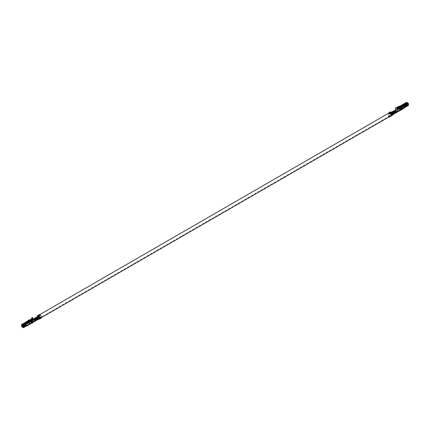 <?xml version="1.0" encoding="UTF-8"?>
<svg xmlns="http://www.w3.org/2000/svg" width="430" height="430" viewBox="0 0 430 430"><rect width="100%" height="100%" fill="white"/><g stroke="black" fill="none" stroke-linecap="round" stroke-linejoin="round"><path stroke-width="0.32" stroke-dasharray="2.15 1.61" d="M34.889 320.242C34.024 319.189 34.024 318.63 34.889 318.565C34.024 318.63 34.024 319.189 34.889 320.242M38.49 318.168C37.63 317.109 37.63 316.55 38.49 316.485C37.63 316.55 37.63 317.109 38.49 318.168L39.006 318.216M391.51 114.901L392.359 114.982L391.51 114.901L38.49 318.711L391.51 114.901L390.854 111.972L391.51 114.901M38.469 318.7L37.303 316.829L38.469 318.7M41.409 317.603L38.77 318.834M391.51 112.676C390.65 112.735 390.65 113.294 391.51 114.353C392.37 114.289 392.37 113.73 391.51 112.676C392.37 113.73 392.37 114.289 391.51 114.353C390.65 113.294 390.65 112.735 391.51 112.676L391.913 112.44L390.994 112.622L391.671 112.235M395.837 111.848L395.111 112.273C394.251 111.214 394.251 110.655 395.111 110.596C394.251 110.655 394.251 111.214 395.111 112.273L395.627 112.321L395.837 111.848M392.697 114.014L391.51 114.353M394.638 110.521L392.047 112.015M395.412 113.069L394.299 112.225L394.213 111.375L392.112 112.59L394.632 110.822L391.692 112.832L392.112 112.59L392.891 113.966L393.923 113.746L394.149 113.214L393.192 114.074M392.891 113.966L392.112 112.59L392.59 112.316L393.369 113.692L392.654 112.251L393.369 113.622L394.149 113.208L392.891 113.966L394.149 113.208L392.891 113.896L392.171 112.628L392.891 113.896L393.369 113.622L392.649 112.348L392.171 112.628L392.654 112.251L391.692 112.832L392.235 112.284L391.993 111.945L391.617 113.283L392.472 114.396L393.321 114.267L392.472 114.396L391.574 113.257L393.079 114.122L391.864 113.423L391.794 113.848L391.187 113.816L392.531 114.59L390.617 113.816L392.316 114.794L392.531 114.59M393.348 114.283L391.95 112.617L392.891 114.084L393.369 113.805L392.891 114.084L391.95 112.617L392.434 112.337L393.815 114.004L392.434 112.337L391.95 112.617C392.579 114.176 393.203 114.541 393.826 113.697L392.891 114.084L394.041 113.875M393.778 113.934L392.434 112.337L393.369 113.805L394.31 113.423M406.699 102.646L406.699 104.2L407.43 104.968L406.457 104.06L406.457 102.507L406.758 102.335L406.457 104.06L402.974 105.904L403.996 107.462L401.26 109.043L405.2 106.769L402.254 108.468L402.254 107.011L408.258 103.549L402.254 107.011L402.254 108.468L404.775 107.011L404.549 107.516L403.996 107.462L403.216 106.113L400.695 107.57L400.755 107.951L400.695 107.57L403.216 106.113L403.157 105.592L403.216 106.043L403.399 105.732L403.577 106L406.699 104.2L406.758 102.609L400.454 105.973L406.758 102.609L407.43 103.001L407.43 102.722L397.347 108.822L407.43 103.001L406.758 102.609L400.695 106.113L400.695 107.57L400.454 105.973L400.755 105.802L399.771 106.366L400.529 106.172L400.529 107.624L400.454 105.973L406.457 102.507L400.454 105.973L400.454 107.43L402.974 105.973L400.454 107.43L400.502 107.801L400.454 105.973L400.421 107.441L397.739 107.785L397.739 107.398L397.847 107.968L397.847 106.86L397.847 107.968L400.695 107.57L400.695 106.113M395.702 110.822L396.433 111.832L397.175 111.639L396.433 111.832M397.212 111.381L400.034 109.629L399.792 110.166L397.212 111.381M398.293 107.5L396.611 108.468L398.051 107.532C397.481 108.231 397.481 108.602 398.051 108.645L395.412 110.343L398.051 108.817L398.352 109.338L400.056 108.349L397.212 109.58L398.293 108.957L398.352 109.338L398.051 107.36L398.352 107.188L398.293 107.93L398.352 107.462L406.758 102.609M404.082 107.785L402.974 105.904L403.996 107.742L396.433 112.106L395.439 110.634L396.433 112.106L397.046 112.225L396.433 112.106L403.996 107.742L404.721 107.812M402.174 109.086L401.26 109.618L402.174 109.086M390.273 113.59L388.806 114.154L390.209 113.171L388.768 114.004L389.134 115.557L390.521 116.358L390.848 115.331L390.521 116.358L389.827 116.197L388.596 114.326L388.5 113.289L389.134 115.557L388.768 114.004L391.203 112.182L390.209 113.171L390.408 112.262L391.01 112.321L389.569 113.154L388.967 113.095L388.768 114.004L390.209 113.171L390.279 113.622C390.94 115.17 391.601 115.552 392.262 114.767L391.929 115.192L390.037 113.509L391.44 113.644L391.574 113.257L392.472 114.396L393.364 114.289L392.472 114.396L391.547 112.558L394.068 111.101L394.299 112.225L394.987 112.939L394.063 111.504L394.987 112.939L395.917 112.574L394.993 112.665L394.245 111.612L395.444 110.8L395.6 111.144L394.251 111.612L394.993 112.665L396.041 112.547L395.772 112.278L393.251 113.735L392.832 111.999L394.751 110.892L395.772 112.278L395.45 111.042L394.751 110.892L392.832 111.999L393.251 113.735L395.756 112.483L393.02 114.267M391.354 112.542L390.091 113.456L391.354 112.542L389.886 113.224L391.327 112.391L389.892 113.09L390.091 113.456L391.531 112.622L392.332 114.396L390.848 115.331L392.332 114.396L390.892 115.224L392.332 114.396L391.354 112.542M393.138 114.16L391.8 113.391L391.692 112.832L391.8 113.391L393.138 114.16M392.687 114.364L393.041 114.568L392.687 114.364L393.079 114.122M392.821 114.756L390.897 113.649L392.821 114.756M392.574 114.944C392.149 115.466 391.413 115.041 390.359 113.665C391.413 115.041 392.149 115.466 392.574 114.944M392.499 114.627L392.267 114.891L390.279 113.622L391.44 113.644L390.08 113.584L389.94 112.456M392.499 114.934L392.235 115.407L392.778 114.821M392.079 115.493L390.037 113.509L392.079 115.493M394.229 111.601C394.735 112.773 395.245 113.069 395.756 112.483C395.245 113.069 394.735 112.773 394.229 111.601L394.068 111.101L391.547 112.558L391.993 111.945L392.235 112.284L394.632 110.822L394.213 111.375L394.52 111.768L395.6 111.144L394.229 111.601M395.509 112.73C394.885 113.498 394.256 113.138 393.633 111.644L393.154 111.924L393.633 111.644L395.014 113.31L393.633 111.644C394.256 113.138 394.885 113.498 395.509 112.73L396.1 112.676L395.826 112.52M395.664 112.149L395.998 112.079L395.664 112.149M395.707 112.171L395.858 112.531L395.831 112.165M394.869 112.794L394.09 113.203L393.369 111.934L393.853 111.558L393.31 111.897L394.09 113.273L394.869 112.8L394.643 113.326L394.09 113.273L393.31 111.897L393.853 111.558L394.568 112.929L395.288 112.38L394.568 112.999L393.789 111.623L394.568 112.999L395.122 113.052L395.347 112.52L394.869 112.8M400.05 110.317L399.792 110.166L400.094 109.994L399.792 110.166L400.05 110.317M400.094 108.709L399.792 108.016L399.857 108.398L398.175 109.37L397.444 108.602L398.175 109.37L399.857 108.398L399.857 109.521L400.438 109.177L399.857 109.521L400.094 108.709M402.195 106.909L408.199 103.442L408.258 105.103L405.135 106.903L404.958 106.635L405.377 106.876L408.258 105.103L408.199 103.442L402.195 106.909M405.861 106.054L405.861 105.366M407.06 105.366L407.06 104.673M404.055 104.984L404.055 104.361L404.055 104.984M405.259 104.291L405.259 103.668L405.259 104.291M404.297 104.463L404.297 105.156M405.501 103.77L405.501 104.463M389.768 113.154L391.209 112.321L389.768 113.154M389.274 115.412L390.343 116.057L389.408 116.718L388.446 116.165L389.408 116.998L388.446 116.165L389.408 116.718L390.343 116.057L389.274 115.412L388.618 116.261L389.198 115.487M390.848 115.331L390.091 113.456L390.848 115.331M388.596 114.326L390.037 113.493L388.596 114.326M390.241 111.972L389.945 112.945L388.505 113.773L389.945 112.945L390.037 113.493M389.569 113.154L391.182 112.445L389.569 113.154M392.472 114.654L392.536 114.977L392.267 114.74M397.444 108.876L398.115 109.268L399.792 108.295L398.115 109.268L397.444 108.876L407.527 103.055L408.199 103.442L407.527 103.055L397.444 108.876M398.411 108.817L398.115 108.989L398.411 108.817M396.374 108.333L396.374 107.43L396.374 108.333L398.051 107.36L396.611 108.129M407.527 102.775L407.527 103.055L407.527 102.775M398.099 109.188L400.755 107.951L398.099 109.188M401.26 109.322L402.254 108.468L402.453 108.93L401.26 109.322M398.175 108.468L398.175 109.032L398.175 108.468M408.199 105.415L407.527 104.748L408.199 105.415L405.076 107.215L408.199 105.415M403.399 105.732L404.308 106.769L403.577 105.834M405.076 106.936L404.404 106.549L405.076 107.215L404.404 106.828L407.527 105.022L404.404 106.549L407.527 104.748L404.404 106.549L405.076 106.936L408.199 105.135L405.076 106.936M407.43 104.968L404.308 106.769L407.43 104.968L404.308 106.769L403.636 106.382L406.758 104.581L407.43 104.968M406.457 104.06L406.758 104.581L403.636 106.382L403.335 105.861L406.457 104.06M406.758 104.302L403.636 106.108L406.758 104.302L403.636 106.108L404.308 106.495L407.43 104.689L406.758 104.302M394.288 113.552L393.154 111.924C393.778 113.412 394.401 113.773 395.03 113.004C394.401 113.773 393.778 113.412 393.154 111.924C393.778 113.482 394.401 113.848 395.03 113.004L394.762 113.456L395.24 113.181M394.514 110.489L394.068 111.101L394.514 110.489L394.756 110.827L394.514 110.489M389.134 115.557L388.446 116.165L389.134 115.557M389.349 115.815L388.446 116.444L389.349 115.815M390.478 116.363L390.171 116.546L390.478 116.363M400.755 106.076L398.352 107.462M398.051 108.484L399.008 108.451L398.051 108.484L398.051 107.79L398.889 107.591L398.051 107.79L398.889 107.591L398.889 108.285L398.051 108.484L398.051 107.79L398.051 108.484M398.889 107.591L399.008 108.451L398.889 107.591M399.008 107.758L398.293 107.93L398.293 108.623L399.008 108.451L399.008 107.758M400.566 107.618L397.739 107.785L400.566 107.618M402.496 108.607L402.152 108.564L402.152 107.113L402.152 108.564L401.26 109.94L402.168 108.543L402.496 108.607M400.147 108.419L399.857 108.828L400.147 108.419L400.147 109.112L400.147 108.419M402.485 108.607L402.168 108.543L402.485 108.607M395.229 111.101L394.751 110.892M395.288 112.526L394.568 112.929L393.853 111.655L393.369 111.934L394.09 113.203L395.288 112.488L394.568 112.929M394.09 113.203L394.81 112.762M392.891 113.902L393.611 113.456M394.09 113.219L393.369 113.622M407.339 104.721L407.237 105.468L407.269 104.759M406.226 105.431L406.038 106.162L406.242 105.441M406.135 105.415L406.017 106.145L406.065 105.452M405.431 104.318L405.431 103.834L405.431 104.318M404.227 105.011L404.227 104.528L404.227 105.011M400.034 109.784C399.465 109.747 399.465 109.376 400.034 108.677C399.465 109.376 399.465 109.747 400.034 109.784M398.051 108.645L397.712 108.677L398.051 108.645C397.481 108.602 397.481 108.231 398.051 107.532L398.115 107.57C397.546 108.269 397.546 108.639 398.115 108.677C397.546 108.639 397.546 108.269 398.115 107.57L398.115 108.677M390.042 113.509L390.521 113.81M390.392 113.778L390.08 113.584M391.574 113.257L391.794 113.848L391.574 113.257M37.528 319.318L36.631 318.178L36.959 318.302L37.738 317.163C38.399 318.705 39.06 319.087 39.721 318.302L38.641 318.872L39.721 318.302C39.06 319.087 38.399 318.705 37.738 317.163L38.469 318.823L37.684 317.577L37.469 318.033L38.813 318.807L37.469 318.033L37.313 318.512L36.921 318.345L37.528 319.044L38.383 319.189L37.765 317.48L37.292 317.27L35.367 318.377L35.787 320.113L38.308 318.657L35.787 320.113L35.367 318.377L37.292 317.27L37.765 317.48L38.2 319.082L36.862 318.313L36.749 317.754L36.862 318.313L38.2 319.082L37.528 319.044L36.631 318.178L36.835 318.603L37.534 319.323L38.383 319.189L37.534 319.323L36.679 318.205L37.055 316.867L37.292 317.206L36.33 318.001L37.109 319.377L36.631 319.651L35.851 318.275L37.168 317.2L34.228 319.21L36.394 317.937L34.228 319.21L34.588 320.103L34.266 319.447L33.099 320.436L32.825 320.28L34.018 319.302L35.007 320.775L36.002 320.447M37.829 318.904L36.631 319.581L37.888 318.893L37.109 319.377L36.394 317.937L35.91 318.313L36.394 317.937L37.109 319.307L36.389 318.033L35.851 318.275L36.631 319.651L37.346 319.141M37.566 319.382C36.942 320.226 36.319 319.861 35.69 318.302L36.631 319.769L37.566 319.382L36.631 319.769L37.109 319.49L36.174 318.023L37.555 319.689L36.174 318.023L37.109 319.49L36.631 319.769L35.69 318.302L36.174 318.023L35.69 318.302C36.319 319.861 36.942 320.226 37.566 319.382L37.303 319.834L37.781 319.56M26.423 325.386L23.301 327.354L26.423 325.386M33.653 321.651L32.546 319.839L29.906 321.188C30.476 320.49 30.476 320.124 29.906 320.081L31.589 318.936L29.906 319.909L30.207 319.737L30.207 321.882L29.966 321.065L29.949 321.737L27.805 323.269L27.746 322.887L27.805 323.269L29.541 322.269L27.805 323.269L27.504 321.296L21.5 324.763L27.504 321.296L27.848 321.339L27.848 322.79L28.101 320.952L21.742 324.897L27.805 321.124L27.504 322.753L24.983 324.209L27.504 322.753L27.547 323.123L32.546 319.839L33.567 321.608L26.004 325.972L24.8 324.032L24.865 324.483L21.5 326.316L27.746 322.887L27.504 321.296L27.805 321.124L21.801 324.865L30.207 319.737L29.906 319.909L30.143 320.479L30.143 320.049L31.884 319.044L32.556 319.431L32.556 319.151L22.473 325.252L32.556 319.431L31.884 319.044L30.143 320.049L31.884 319.044M35.749 320.302L34.115 321.377L33.567 321.328L34.346 320.877L31.707 322.403L31.707 322.07L31.884 322.333L32.202 322.016L31.949 322.371L32.239 322.086L31.901 322.865L31.707 322.07L31.648 322.715L29.245 324.102L29.498 324.252L29.305 322.333L23.301 325.8L29.245 322.231L29.546 322.473L29.305 323.79L26.784 325.257L34.309 321.135L26.665 325.655M27.746 321.436L27.832 322.812L28.74 321.07L28.74 320.581L28.74 321.07L28.418 321.011L28.418 319.904L28.418 321.011L27.525 322.731L27.504 321.296L27.746 322.887L25.225 324.344L26.004 325.698L33.567 321.328L32.788 319.979L30.143 321.506L32.788 319.979L32.788 319.286L32.599 320.2L33.567 321.328L26.004 325.698L26.552 325.752M29.245 324.102L29.546 323.93L29.245 324.102M38.582 319.264L37.179 317.867L36.959 318.302L37.313 318.512L37.668 316.706L39.909 315.023L38.668 315.717L40.114 315.029L39.108 315.873L39.479 317.431L38.845 315.647L37.405 316.48L37.383 316.147L37.501 317.05L39.291 319.065M39.141 314.674L38.845 315.163M39.533 319.022L37.501 317.05L38.936 316.2L39.694 317.689L40.866 318.232L41.232 317.098L40.237 314.959L38.818 316.077L40.232 315.099L38.818 316.077L40.431 315.33L38.99 316.158L39.753 318.039L41.194 317.206L39.727 318.275L38.99 316.158L40.431 315.33L41.232 317.098L39.791 317.931L41.232 317.098L41.022 317.759L40.683 317.931L39.614 317.281L39.108 315.873L37.668 316.706L39.151 316.029L37.733 317.125M37.534 319.323L38.227 319.404L37.534 319.323L36.679 318.205L37.313 318.512L36.636 318.184L36.609 317.48L34.088 318.936L37.055 316.867L37.292 317.206M38.936 319.205L37.426 317.431L37.179 317.867L38.447 319.275M38.206 319.022L38.56 319.227L38.206 319.022L38.877 318.872M37.738 317.163L37.405 316.48L38.845 315.647L38.936 316.2L37.426 317.431L38.754 319.216M39.383 318.721L39.721 318.302L38.872 318.872M34.55 321.334L34.282 321.667M35.771 320.312C35.265 320.904 34.755 320.608 34.244 319.431C34.755 320.608 35.265 320.904 35.771 320.312L38.2 319.082M35.937 320.409L35.007 320.775L34.018 319.302L35.007 320.775L35.937 320.409L35.69 320.834M34.309 321.135L34.674 321.344L34.309 321.135M34.002 321.081L34.336 320.995L33.981 321.43L34.336 320.995L34.04 321.065M35.427 320.345L34.647 318.969L35.131 318.694L35.91 320.07L36.459 320.124L36.69 319.592L35.91 320.07L35.19 318.63L35.91 320.001L36.69 319.587L35.427 320.275L34.706 319.006L35.19 318.63L34.712 318.904L35.427 320.345L36.206 319.872L35.652 320.436M29.245 322.231L23.241 325.698L29.245 322.231M26.784 325.247L26.004 325.698L25.042 324.172M25.703 325.537L25.703 324.844M24.499 326.23L24.499 325.537M23.903 324.462L23.903 323.838L23.903 324.462M22.699 325.155L22.699 324.532L22.699 325.155M23.145 325.639L24.865 324.483L25.596 325.144L25.596 325.419L24.924 325.032L24.623 324.51L25.596 325.419L23.301 326.467L25.596 325.144L24.865 324.65L23.145 325.639M24.139 323.946L24.139 324.634M22.941 324.634L22.941 325.327M39.479 317.431L39.694 317.689L40.592 316.996L39.694 317.689L40.823 318.238L41.554 317.829L40.592 317.275L41.554 317.829L40.968 318.205L41.554 317.786L40.866 318.232L40.726 317.926L41.554 317.593L40.683 317.931L41.554 317.55L40.683 317.931L39.614 317.281L40.759 317.093L41.554 317.55L40.759 317.093L39.479 317.431L40.189 317.19M40.087 315.147L38.646 315.98L40.087 315.147M39.909 315.023L37.867 315.797L37.668 316.706L39.108 315.873L39.307 314.964L39.909 315.023M41.248 317.996L40.968 318.205M32.578 320.135L33.099 320.436L32.825 320.275L34.174 319.807L32.578 320.135M32.546 319.839L32.546 317.48L32.546 319.839M34.346 320.877L34.346 318.522L34.346 320.877M33.389 319.979L32.653 319.21L33.389 319.979L31.707 320.947L33.389 319.64L33.389 319.979M31.648 320.844L33.325 319.872L31.648 320.844M22.57 325.311L32.653 319.485L22.57 325.311M31.949 322.543L32.261 322.36L31.949 322.543M31.901 322.865L30.482 323.683L31.901 322.865M24.8 324.032L26.241 326.08L34.556 321.274M31.589 318.936L30.143 320.049M31.707 322.07L31.707 321.377L31.707 322.07L30.992 322.242L31.707 322.07M26.364 325.865L25.692 325.198L26.364 325.865L23.241 327.665L26.364 325.865M22.57 327.278L25.692 325.478L22.57 327.278M23.301 326.58L25.692 325.198L23.301 326.58M23.241 327.391L26.364 325.585L23.241 327.391M22.473 327.225L25.596 325.419L22.473 327.225M21.801 326.832L24.924 325.032L21.801 326.832M23.263 325.714L24.924 324.752L23.263 325.714M31.825 319.076L31.825 318.738M35.007 320.775L34.088 318.936L34.534 318.324L34.088 318.936L34.244 319.431L34.771 318.662L34.534 318.324L34.771 318.662L37.168 317.2M36.582 320.253L36.098 320.527L36.367 320.076C35.744 320.92 35.115 320.554 34.491 318.995C35.115 320.484 35.744 320.844 36.367 320.076C35.744 320.844 35.115 320.484 34.491 318.995L34.97 318.716L36.351 320.382L34.97 318.716L34.491 318.995L35.91 320.656M37.765 317.48L37.292 317.27M30.207 320.011L27.805 321.398M29.562 321.516L30.143 321.172L29.562 321.516L29.906 320.339L29.562 320.823L29.906 320.339L29.562 321.516L29.853 321.581L29.853 320.887L29.562 320.823L29.562 321.516M30.143 320.479L29.853 321.581L30.143 320.479M27.525 321.28L27.832 321.361L27.515 321.296M27.515 322.753L27.832 322.812L27.504 322.753L28.418 321.011L28.74 321.07L27.848 322.79L27.515 322.753M29.305 323.79L29.579 323.919L29.305 323.79M31.949 322.21L31.111 322.409L30.992 321.549L31.111 322.409L31.949 322.21L31.949 321.516L31.949 322.21M31.111 321.715L31.111 322.409L31.111 321.715M29.471 322.28L29.541 323.924L29.471 322.28M32.153 321.936L32.153 323.043L29.471 323.731L32.153 323.043L32.153 321.936M36.319 320.312L34.97 318.716C35.599 320.21 36.222 320.57 36.846 319.802M36.625 319.598L35.91 320.001L35.19 318.727L34.706 319.006L35.432 320.28L36.625 319.56L35.91 320.001M35.427 320.275L36.147 319.834M37.517 319.624L37.109 319.49L38.05 319.108M36.631 319.581L35.91 318.313L36.631 319.581L37.109 319.307M36.631 319.651L37.663 319.431L37.888 318.899L37.179 319.705L36.631 319.651M24.779 325.585L24.682 326.332L24.709 325.628M25.983 324.892L25.881 325.639L25.913 324.935M22.871 325.188L22.871 324.698L22.871 325.188M24.069 324.494L24.069 324.005L24.069 324.494M31.884 322.177L31.884 321.484L31.884 322.177M31.884 321.226L32.255 321.21L31.884 321.226M29.906 320.339L29.966 321.065L29.906 320.339M29.906 320.081L30.304 320.081L29.906 320.081C30.476 320.124 30.476 320.49 29.906 321.188L29.966 321.226C30.535 320.527 30.535 320.156 29.966 320.119L29.966 320.119C30.535 320.156 30.535 320.527 29.966 321.226L29.966 320.119M32.825 320.28L33.099 320.436M34.083 319.339L34.174 319.807L34.083 319.339M36.921 318.345L37.313 318.512M36.959 318.302L36.636 318.184M34.325 320.995L34.035 321.065M35.776 320.081L38.447 318.539M34.583 318.394L37.173 316.899L37.34 317.136M392.359 114.982L391.069 115.729M390.66 112.042L389.37 112.789M39.716 314.658L37.641 315.856M393.235 113.703L395.627 112.321M393.439 114.02L393.923 113.746M401.26 109.811L401.975 109.397M390.408 112.262L388.967 113.095M396.981 111.875L395.541 112.708M400.712 106.076L406.715 102.609M390.548 115.993L391.993 115.159M398.309 107.462L396.632 108.43M396.987 111.886L404.549 107.516M408.242 105.14L405.119 106.941M393.133 114.461L393.558 114.219M394.643 113.326L395.122 113.052M394.6 113.257L395.079 112.977M393.396 113.95L393.88 113.67M405.576 103.818L405.28 104.334M404.377 104.511L404.076 105.028M37.62 319.356L37.136 319.635M38.576 319.264L38.227 319.393M38.082 319.087L38.399 319.286M27.762 321.393L21.758 324.86M39.453 318.7L40.893 317.867M37.867 315.797L39.307 314.964M30.164 320.006L31.841 319.038M31.084 323.532L32.261 322.849M23.284 327.391L26.407 325.591M35.674 320.839L36.093 320.597M36.459 320.124L35.98 320.398M36.416 320.049L35.937 320.329M37.663 319.431L37.179 319.705M23.021 324.688L22.72 325.198M24.22 323.994L23.924 324.505M37.104 318.539L36.77 318.345"/><path stroke-width="0.64" d="M38.49 316.485C39.35 317.544 39.35 318.103 38.49 318.168C39.35 318.103 39.35 317.544 38.49 316.485L34.889 318.565L34.373 318.517L34.889 318.565C35.749 319.624 35.749 320.183 34.889 320.242L34.588 319.995L34.889 320.242C35.749 320.183 35.749 319.624 34.889 318.565L38.49 316.485L37.173 316.899M35.776 320.081L34.889 320.242M392.52 114.848L391.51 112.128L390.854 111.972L391.51 112.128L392.52 114.848M38.49 318.711L38.754 318.829L38.49 318.711C39.915 318.614 39.915 317.689 38.49 315.942L39.34 318.797M37.303 316.829L38.49 315.942L37.303 316.829M395.111 110.596L391.51 112.676L395.111 110.596L395.837 111.848L395.111 110.596L394.514 110.489L391.827 112.004M393.192 114.074L392.891 113.966L393.192 114.074M393.563 114.149L394.31 113.423L393.826 113.697L394.31 113.423L394.122 113.88L394.31 113.423L393.369 113.805M405.2 106.769L405.017 107.081L405.2 106.769L405.377 107.043L408.5 105.237L408.199 103.168L402.195 106.635L402.496 107.151L402.195 106.635L402.496 107.151L408.5 103.684L402.496 107.151L402.453 108.93L405.017 107.151L402.496 108.607L402.496 107.151L402.496 108.607L402.475 107.172L401.582 108.892L401.26 108.833L402.195 106.909L399.792 108.295L408.199 103.168L407.527 102.775L397.454 108.887L407.527 102.775L408.5 103.684L408.5 105.237L405.377 106.876M397.175 111.633L396.901 111.897L397.175 112.053L395.826 112.52L397.395 111.848L397.175 111.633L397.159 112.176L397.422 111.778L395.826 112.52L397.175 111.633L397.212 109.026L398.411 108.607L398.411 109.51L400.094 108.537L399.792 108.016L400.094 108.537L398.411 109.51L398.411 108.607L397.454 109.161L397.422 111.778L400.094 109.994L400.034 108.935L400.094 109.661L400.438 108.484L400.094 108.967L400.034 108.677L400.094 109.661L400.438 109.177L400.05 110.317L401.26 109.618L397.454 111.52L397.212 109.026L397.212 111.381L396.433 111.832L397.175 111.639L396.433 111.832L395.691 110.779L395.6 111.144L395.444 110.634L395.691 110.779M400.034 109.752L401.26 109.043L400.034 109.752M400.695 107.57L400.755 107.951L400.056 108.349L400.755 107.951L400.695 107.57M397.212 109.58L395.654 110.478L395.412 107.984L395.439 110.634L395.412 107.984L396.374 107.43L395.412 107.984L395.654 110.478L397.212 109.58M395.713 112.999L401.26 109.811M401.975 109.397L404.721 107.812L405.017 107.081L403.996 107.742M391.203 112.182L388.5 113.289L388.801 112.805L391.203 112.182M392.595 114.471L391.531 112.348L390.091 113.181L391.155 115.305L392.595 114.471L391.155 115.305L391.063 115.751L392.504 114.918L392.595 114.471L390.521 116.358L391.155 115.305L390.091 113.181L391.531 112.348L389.892 113.09L391.531 112.348L392.595 114.471M393.02 114.267L392.687 114.364L392.945 114.654L393.364 114.289L392.687 114.364L393.321 114.267L393.391 113.622L395.912 112.165L395.45 111.042L395.998 112.079L393.391 113.622L392.832 112.284L395.261 110.881L392.832 111.999L393.369 114.294L392.079 115.493L392.574 114.944L392.284 114.831M392.708 114.213L393.025 114.16L392.708 114.213M392.649 114.891L392.945 114.654M395.982 112.612L395.686 113.025M395.675 112.999L395.912 112.165L395.917 112.574L394.987 112.939M405.818 106.178L406.097 105.431L406.097 106.264L406.097 105.431L406.097 106.264L406.097 105.431L405.802 106.167M407.301 104.737L407.301 105.57L407.301 104.737M400.459 105.979L397.739 106.672L399.771 106.366L397.847 106.86L397.847 107.333L397.739 106.672L397.739 107.785L397.739 106.672L400.421 105.99L406.457 102.507M398.051 107.36L398.352 107.188M389.94 112.456L391.01 112.047L390.241 111.972L388.801 112.805M390.693 116.299L390.386 116.052L390.171 116.546M391.993 111.945L391.547 112.558L394.632 110.515L392.198 111.918L394.632 110.515L392.708 111.929L391.827 111.999M398.115 108.989L397.444 108.602L398.115 108.989L399.792 108.016L398.115 108.989M406.758 102.335L407.43 103.001L397.347 108.822L396.611 108.129L397.347 108.548L407.43 102.722L406.758 102.335L400.755 105.802M396.675 108.435L397.444 108.769L396.611 108.129L396.611 107.57L395.654 108.123L396.374 107.43L396.611 108.468M399.792 108.016L402.195 106.635L399.792 108.016M400.094 109.822C399.524 109.779 399.524 109.413 400.094 108.709C399.524 109.413 399.524 109.779 400.094 109.822L399.755 109.854M400.094 109.994L401.26 109.322L400.094 109.994M397.212 109.026L398.175 108.468L397.212 109.026M405.017 107.177L405.377 107.043L405.017 107.177M408.199 105.415L408.5 105.237M405.377 107.043L405.076 107.215M393.138 114.16L393.149 114.455M394.847 110.865L395.261 110.881M393.348 114.283L393.826 113.697L393.638 114.154M395.509 112.73L394.762 113.456M394.842 113.461L395.03 113.004L394.288 113.552M389.139 116.842L390.521 116.358L389.408 116.998M389.902 116.401L389.408 116.761L389.902 116.401M400.438 108.484L399.857 108.828L400.438 108.484L400.438 109.177L400.438 108.484M401.26 109.94L401.26 108.833L401.26 109.94L401.582 109.999L401.582 108.892L401.582 109.999L402.485 108.607L401.582 109.999L401.26 109.94M402.485 107.151L402.152 107.113L401.26 108.833L401.582 108.892L402.475 107.172M393.219 113.998L392.891 113.902L393.219 113.998M407.215 104.759L407.027 105.49L407.215 104.759M406.941 105.329L407.269 104.759M405.737 106.022L406.065 105.452M406.017 106.145L406.017 105.452L406.038 106.162M400.034 109.784L399.728 109.833L400.034 109.784M26.004 325.972L29.546 323.93L29.245 321.952L29.546 322.473L23.542 325.94L29.546 322.473L29.546 323.93L26.241 326.08M26.665 325.655L26.784 325.257L26.665 325.655M38.845 315.163L39.909 314.755L38.668 315.717L37.383 316.147L37.7 315.507L38.469 315.582L39.909 314.755L39.141 314.674L37.7 315.507M39.291 319.065L40.054 318.006L38.797 315.792L40.237 314.959L38.797 315.792L40.431 315.056L38.99 315.889L40.054 318.006L41.495 317.179L40.431 315.056L41.495 317.179L38.754 319.216M38.447 319.275L37.534 319.323M38.576 319.264L41.404 317.625L41.495 317.179L39.533 319.022M38.206 319.022L39.383 318.56L38.206 319.022L38.56 319.227L38.206 319.022M32.261 322.849L34.287 321.678L34.556 321.274L33.567 321.608M34.282 321.667L35.728 320.834L34.593 321.371L35.932 320.57L35.007 320.775M35.749 320.302L34.4 321.183L36.002 320.447L35.464 318.877L35.932 320.001L38.453 318.544L37.802 317.259L35.464 318.35L37.802 317.259L35.367 318.662L37.802 317.259L38.453 318.544L35.556 320.543M34.588 320.103L35.432 320.592L34.588 320.103M29.949 321.737L30.207 321.882L30.143 321.506L30.207 321.882L29.541 322.269L30.207 321.882L29.949 321.737M34.55 321.334L34.588 321.017L31.949 322.543L34.588 321.017L34.588 318.662L33.626 319.216L33.626 320.119L31.949 321.258L31.648 320.565L31.707 321.377L31.949 321.258C32.519 321.301 32.519 321.672 31.949 322.371C32.519 321.672 32.519 321.301 31.949 321.258L31.884 321.226C32.454 321.264 32.454 321.635 31.884 322.333C32.454 321.635 32.454 321.264 31.884 321.226L31.648 320.844L29.245 322.231L31.648 320.565L31.949 321.086L33.626 320.119L33.389 319.076L34.346 318.522L34.588 321.017L34.309 321.135M29.245 321.952L23.241 325.419L23.542 327.493L26.665 325.526L23.542 327.493L23.241 325.419L29.245 321.952M23.301 325.8L22.57 325.032L32.653 319.21L33.325 319.598L32.653 319.21L22.57 325.032L23.241 325.419L22.57 325.032L22.57 325.311L23.301 325.8L23.301 327.354L23.301 325.8M25.945 324.913L25.945 325.746L25.945 324.913M24.741 325.607L24.741 326.44L24.741 325.607M27.504 321.296L21.801 324.585L31.884 318.764L31.589 318.936L31.589 318.039L32.546 317.48L32.788 319.286L32.788 317.619L31.825 318.173L31.589 318.936L31.589 318.039L32.546 317.48L31.589 318.039L31.884 318.764L27.805 321.124M21.5 324.763L21.801 324.585L21.5 326.316L21.5 324.763L22.473 324.978L32.556 319.151L31.884 318.764L32.556 319.151L22.57 325.198L21.742 324.897L21.742 326.451L23.145 325.639L21.742 326.451L21.742 324.897M40.968 318.205L41.248 317.996M38.668 315.717L40.108 314.889L38.668 315.717M29.906 319.909L30.207 319.737M32.556 319.431L32.556 319.151L32.556 319.431M30.482 323.683L29.498 324.252L30.482 323.683M23.301 327.354L22.57 326.999L23.241 327.665L23.542 327.493L22.57 327.278L23.301 326.58L22.57 326.999L23.241 327.391M21.801 324.865L22.473 325.252L21.801 324.585M21.5 326.316L22.473 327.225L21.742 326.451L23.263 325.714L21.801 326.558L22.473 327.225L21.5 326.316M23.542 327.493L23.241 327.665M26.364 325.865L26.665 325.693M23.301 326.467L22.473 326.945L23.301 326.467M34.588 318.662L33.389 319.076L34.588 318.662M33.626 320.119L33.389 319.076L33.626 320.119M35.367 318.377L35.464 318.877L35.367 318.377M38.383 319.189L38.453 318.544L38.383 319.189M37.378 319.839L38.05 319.108L37.378 319.839M35.91 320.656L36.846 319.802L36.179 320.533M36.883 316.926L34.362 318.383L34.088 318.936L36.889 316.926M37.055 316.867L34.739 318.297L37.168 316.894L35.249 318.308L34.534 318.324L34.771 318.662L34.534 318.324M41.527 317.534L40.823 318.238L41.527 317.534M40.866 318.232L41.554 317.786L40.823 318.238M27.525 321.28L28.418 319.904L28.74 319.963L28.74 321.07L28.74 319.963L27.848 321.339L28.74 319.963L28.418 319.904L27.525 321.28M29.546 323.93L29.546 322.473L29.579 323.914L32.261 323.231L32.261 322.118L32.261 323.231L29.546 323.93M30.992 321.549L31.949 321.516L31.111 321.715L31.111 322.409L30.992 321.549L31.707 321.377L30.992 321.549L30.992 322.242L30.992 321.549M31.949 322.21L31.949 321.516L31.949 322.21M37.389 317.243L37.802 317.259M35.373 320.312L35.652 320.436L35.373 320.312M35.706 320.371L35.432 320.28L35.706 320.371M37.303 319.834L38.05 319.108L37.109 319.49M24.66 325.628L24.462 326.348L24.66 325.628M24.709 325.628L24.682 326.332L24.381 326.193M25.859 324.935L25.66 325.655L25.859 324.935M25.913 324.935L25.881 325.639L25.585 325.499M32.288 321.226L31.949 321.258M35.48 320.56L35.754 320.721L35.48 320.56M34.4 321.183L34.674 321.344L34.4 321.183M38.447 318.539L39.006 318.216M391.069 115.729L41.409 317.603M389.37 112.789L39.716 314.658M392.697 114.014L393.235 113.703M391.671 112.235L392.047 112.015M400.545 105.78L406.549 102.313M392.16 115.455L390.719 116.288M398.142 107.167L396.46 108.134M408.414 105.431L405.291 107.237M393.133 114.461L393.558 114.219M395.659 113.004L395.235 113.251M394.036 113.945L394.756 113.525M39.576 319.006L38.936 319.205M27.59 321.102L21.586 324.569M41.065 318.162L39.624 318.99M29.992 319.716L31.675 318.743M26.724 326.048L31.084 323.532M23.451 327.687L26.574 325.886M35.674 320.839L36.093 320.597M38.195 319.388L37.776 319.63M37.297 319.904L36.572 320.323M38.399 319.286L38.066 319.092"/></g></svg>

